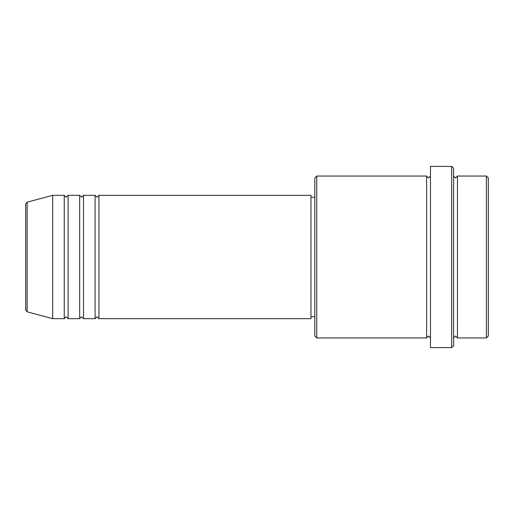 <?xml version="1.0" encoding="UTF-8"?>
<svg xmlns="http://www.w3.org/2000/svg" width="514" height="514" viewBox="0 0 514 514"><rect width="100%" height="100%" fill="white"/><g stroke="black" fill="none" stroke-linecap="round" stroke-linejoin="round"><path stroke-width="0.77" d="M25.7 309.968L25.7 204.032L27.126 202.169L27.126 311.831L25.7 309.968M98.945 195.32L98.945 318.68L310.97 318.68L310.97 195.32L98.945 195.32L97.017 197.247L95.09 195.32L95.09 318.68L83.525 318.68L83.525 195.32L95.09 195.32M79.67 195.32L79.67 318.68L68.105 318.68L68.105 195.32L79.67 195.32L81.597 197.247L83.525 195.32M64.25 195.32L64.25 318.68L52.685 318.68L52.685 195.32L64.25 195.32L66.177 197.247L68.105 195.32M486.372 176.045L488.3 177.972L488.3 336.027L486.372 337.955L486.372 176.045L457.46 176.045L457.46 337.955L486.372 337.955M316.752 337.955L314.825 336.027L314.825 177.972L316.752 176.045L316.752 337.955L426.62 337.955L426.62 176.045L428.547 177.972L430.475 176.045M451.677 166.407L453.605 168.335L453.605 345.665L451.677 347.592L451.677 166.407L430.475 166.407L430.475 347.592L451.677 347.592M453.605 176.045L455.532 177.972L457.46 176.045M310.97 316.752L314.825 316.752M27.126 311.831L52.685 318.68M27.126 202.169L52.685 195.32M316.752 176.045L426.62 176.045M310.97 197.247L314.825 197.247M426.62 337.955L428.547 336.027L430.475 337.955M457.46 337.955L455.532 336.027L453.605 337.955M68.105 318.68L66.177 316.752L64.25 318.68M83.525 318.68L81.597 316.752L79.67 318.68M98.945 318.68L97.017 316.752L95.09 318.68"/></g></svg>
